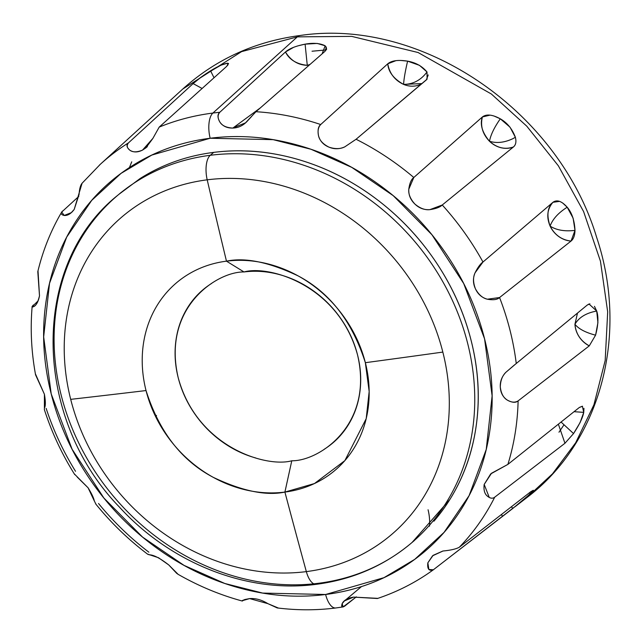 <?xml version="1.0" encoding="UTF-8"?>
<svg xmlns="http://www.w3.org/2000/svg" width="642" height="642" viewBox="0 0 642 642"><rect width="100%" height="100%" fill="white"/><g stroke="black" fill="none" stroke-linecap="round" stroke-linejoin="round"><path stroke-width="0.96" d="M532.651 491.371L522.765 500.583L502.301 516.417L501.619 514.362L502.301 516.417L433.374 569.767C428.992 571.332 427.155 569.021 427.853 562.817L433.117 555.346L442.884 551.021C450.708 550.258 456.181 548.998 459.311 547.233L530.685 491.772L533.333 490.255L530.525 493.658L529.273 492.871L530.525 493.658L512.709 508.528L511.473 506.707L512.709 508.528L433.254 569.855C416.225 582.198 397.607 591.747 377.408 598.513L353.598 597.108L377.889 598.352M489.292 497.518L484.18 484.437L490.681 473.924L507.886 464.391L579.405 407.421L582.374 406.226L583.738 412.373L574.052 411.683L583.738 412.373C582.808 417.565 579.413 424.627 573.547 433.567L561.06 422.035L573.547 433.567L564.952 443.269L494.709 497.181A262.674 227.709 50 0 1 459.311 547.233A262.674 227.709 -130 0 0 494.709 497.181C492.534 498.89 489.942 498.425 486.949 495.768C484.461 493.441 483.538 489.661 484.18 484.437L491.515 473.25L507.886 464.391A262.674 227.709 -130 0 0 518.118 400.889C515.02 402.791 511.401 402.51 507.244 400.062C502.887 397.101 500.575 392.743 500.295 386.99C500.006 381.428 501.875 376.533 505.88 372.296L514.619 364.8M594.46 306.346L596.707 311.057L597.919 322.669L595.575 335.18L589.268 345.869L518.118 400.889C515.719 402.983 512.091 402.711 507.244 400.062C503.416 397.775 501.097 393.418 500.295 386.99C500.463 380.642 502.325 375.747 505.88 372.296L516.256 363.5A262.674 227.709 -130 0 0 499.564 297.535A262.674 227.709 50 0 1 516.256 363.5L587.229 305.062L589.051 304.035L596.707 311.057C586.274 312.935 579.02 317.333 574.935 324.25L577.487 313.087L574.935 324.25C579.004 317.333 586.266 312.935 596.707 311.057C598.641 317.02 598.264 325.061 595.575 335.18C585.448 332.508 578.562 328.865 574.935 324.25C578.594 328.881 585.48 332.524 595.575 335.18L589.268 345.869L518.118 400.889A262.674 227.709 50 0 1 507.886 464.391M562.633 202.96L567.191 207.222L573.121 218.184L574.999 230.382C564.703 231.593 556.405 230.173 550.098 226.104C552.61 219.163 558.307 212.863 567.191 207.222C571.886 212.727 574.494 220.447 574.999 230.382L571.035 241.071L499.564 297.535L487.358 299.204C481.917 297.719 477.953 294.269 475.457 288.852C472.929 283.523 472.801 278.179 475.064 272.818L482.977 262.016L552.939 202.302C556.935 199.421 561.686 201.058 567.191 207.222C558.315 212.855 552.618 219.155 550.098 226.104C546.278 216.996 547.225 209.059 552.939 202.302L559.479 201.387M493.971 115.993L500.303 118.818L510.013 127.164L515.374 137.276L513.102 138.568C504.644 142.596 496.78 143.495 489.493 141.264C490.657 134.94 494.26 127.461 500.303 118.818C507.18 122.726 512.204 128.881 515.374 137.276C516.489 141.754 515.831 144.988 513.415 146.978L442.25 204.999A262.674 227.709 50 0 1 482.977 262.016A262.674 227.709 -130 0 0 442.25 204.999L429.899 209.637C424.121 210.046 419.106 208.177 414.852 204.012C410.503 199.855 408.481 194.911 408.802 189.189L413.809 177.489L482.455 116.9C486.467 113.907 492.414 114.541 500.303 118.818C494.26 127.453 490.665 134.932 489.493 141.264C482.575 134.026 480.2 125.92 482.383 116.964L489.918 115.167M428.222 74.929L426.376 79.881L356.077 139.266A262.674 227.709 50 0 1 413.809 177.489A262.674 227.709 -130 0 0 356.077 139.266L344.802 146.849C339.498 149.257 334.217 149.353 328.961 147.138C323.512 144.891 320.037 141.144 318.552 135.887C317.485 131.008 318.199 127.22 320.711 124.532L387.84 63.727C391.78 60.541 398.361 59.674 407.598 61.142C405.19 71.487 403.858 79.239 403.601 84.399C394.774 80.282 389.493 73.413 387.768 63.791L395.753 60.733M251.608 116.451L246.785 121.707C242.668 125.848 237.949 127.967 232.629 128.071C227.003 128.143 222.766 126.161 219.917 122.116C217.566 118.248 217.518 114.974 219.773 112.294L285.457 51.986C289.213 48.615 295.761 46.007 305.102 44.154L307.269 65.332C298.065 65.051 290.794 60.605 285.457 51.986L293.242 47.54M99.646 164.914A262.674 227.709 50 0 1 128.456 142.893L193.13 83.596L202.11 88.484L193.13 83.596C196.717 80.154 202.519 75.892 210.56 70.805L214.027 77.762L210.56 70.805C217.606 66.463 223.247 63.927 227.485 63.189L227.774 65.291M146.031 390.553A122.782 106.436 50 0 1 226.474 261.166A5019.878 2184.357 -97.2 0 1 207.197 179.824A208.321 180.595 -130 0 0 70.7 399.356A5019.878 1220.795 -14.2 0 0 146.031 390.553A5019.878 1220.795 165.8 0 1 70.7 399.356A208.321 180.595 -130 0 0 306.338 571.613A20.079 8.739 82.8 0 0 316.201 584.324A20.079 8.739 -97.2 0 1 306.338 571.613A208.321 180.595 -130 0 0 442.836 352.081A208.321 180.595 50 0 1 306.338 571.613A5019.878 2184.357 -97.2 0 1 284.904 492.077C266.237 496.041 242.355 491.13 213.264 477.343C181.574 460.675 159.168 431.745 146.031 390.553A122.782 106.436 -130 0 1 226.474 261.166L244 271.959C216.811 271.502 161.76 307.727 178.219 377.761C197.118 447.482 266.51 467.906 291.781 460.779L284.904 492.077A5019.878 2184.357 82.8 0 0 306.338 571.613A208.321 180.595 50 0 1 70.7 399.356A208.321 180.595 50 0 1 207.197 179.824A208.321 180.595 50 0 1 442.836 352.081A5019.878 1220.795 165.8 0 1 365.354 362.69A122.782 106.436 50 0 1 284.904 492.077A122.782 106.436 50 0 1 146.031 390.553M154.802 414.892L156.544 415.583M400.52 60.428L407.598 61.142C415.703 62.579 422.171 66.19 427.002 71.976C420.879 80.178 413.079 84.311 403.601 84.399C403.858 79.247 405.19 71.495 407.598 61.142L419.499 65.356L427.002 71.976L427.091 79.159L356.077 139.266L344.802 146.849C340.404 149.096 335.124 149.193 328.961 147.138C323.046 144.153 319.572 140.405 318.552 135.887C317.493 130.262 318.215 126.474 320.711 124.532A262.674 227.709 -130 0 0 255.965 111.716A262.674 227.709 50 0 1 320.711 124.532L387.768 63.791C388.442 72.008 393.723 78.878 403.601 84.399C413.119 84.295 420.911 80.154 427.002 71.976M228.408 63.406L226.69 66.359L159.208 127.1A262.674 227.709 50 0 1 212.895 113.056L297.342 36.867L351.696 36.377L418.103 52.524L491.387 94.021L526.793 126.193L558.355 165.805L583.602 211.563L600.455 261.222L607.685 311.892L605.173 360.587L593.922 404.781L575.681 442.771L552.529 473.796L526.496 497.879L552.529 473.796L575.681 442.771L593.922 404.781L605.173 360.587L607.685 311.892L600.455 261.222L583.602 211.563L558.355 165.805L526.793 126.193L491.387 94.021L418.103 52.524L351.696 36.377L297.342 36.867A23.425 10.192 -97.2 0 1 300.312 35.479A23.425 10.192 82.8 0 0 297.342 36.867L212.895 113.056A262.674 227.709 50 0 1 219.773 112.294L285.457 51.986C289.325 59.682 296.596 64.128 307.269 65.332L310.006 64.433L307.269 65.332L305.102 44.154C313.272 42.677 319.957 43.215 325.165 45.775L322.107 53.848L325.165 45.775L326.626 48.896L324.956 51.36L255.965 111.716L245.477 122.871L232.629 128.071C226.369 127.67 222.124 125.688 219.917 122.116C217.397 117.63 217.349 114.356 219.773 112.294A262.674 227.709 -130 0 0 212.895 113.056A20.079 8.739 82.8 0 0 210.167 138.247L273.147 139.659L310.953 149.249L351.72 167.353L393.185 195.625L431.914 234.723L463.701 283.531L484.574 338.84L492.117 395.841L486.243 449.432L469.101 495.632L444.079 532.354L414.724 559.359L383.98 577.664L325.614 594.492A20.079 8.739 82.8 0 0 335.678 607.99A20.079 8.739 82.8 0 0 335.846 607.966M74.279 473.876L88.082 487.792C91.629 493.562 93.724 497.975 94.366 501.057L96.043 504.363M95.602 503.818C110.994 522.821 128.376 539.641 147.748 554.279L149.353 554.824C153.607 554.832 160.083 558.211 168.758 564.944L178.155 574.357M244.249 599.732L244.08 599.869C240.598 601.137 242.443 600.703 249.618 598.593L267.875 603.649L278.459 608.086M260.315 107.904L232.853 128.071M521.489 501.635L520.702 502.196L521.489 501.635M429.522 526.175A23.425 10.192 82.8 0 0 428.062 509.764A23.425 10.192 -97.2 0 1 429.522 526.175M558.989 432.21L563.644 425.301M326.24 49.916L312.036 51.224M433.904 521.216A227.565 197.279 -130 0 0 443.261 273.644A227.565 197.279 -130 0 0 213.738 152.379L210.279 155.292A227.565 197.279 50 0 1 439.802 276.558A227.565 197.279 50 0 1 430.437 524.129A227.565 197.279 50 0 1 318.568 583.273A20.079 8.739 -97.2 0 1 316.201 584.324M430.437 524.129A227.565 197.279 -130 0 0 439.802 276.558A227.565 197.279 -130 0 0 210.279 155.292A20.079 8.739 82.8 0 0 207.197 179.824A5019.878 2184.357 82.8 0 0 226.474 261.166A122.782 106.436 50 0 1 365.354 362.69A5019.878 1220.795 -14.2 0 0 442.836 352.081A208.321 180.595 -130 0 0 207.197 179.824A20.079 8.739 -97.2 0 1 210.279 155.292A227.565 197.279 -130 0 0 98.411 214.436A227.565 197.279 50 0 1 210.279 155.292L213.738 152.379C240.694 148.952 267.995 151.087 295.649 158.783C323.295 166.479 349.192 179.15 373.323 196.797C397.462 214.436 418.006 235.71 434.955 260.62C451.904 285.529 463.965 312.173 471.148 340.549C478.33 368.925 480.08 396.876 476.396 424.402C472.721 451.928 463.885 476.934 449.906 499.428L412.068 542.458M356.366 596.867L343.077 606.931L342.17 603.624C343.791 600.27 347.595 598.103 353.598 597.108L344.497 600.872L361.51 586.571M433.374 569.767L428.848 569.486L427.853 562.817L432.539 555.82L443.06 550.972M516.256 363.5L587.229 305.062L589.894 303.843M579.333 407.477L582.519 406.25M583.955 408.336L583.738 412.373L580.103 422.564L573.547 433.567L564.952 443.269L494.709 497.181M530.613 491.828L533.301 490.311M298.474 45.718L305.102 44.154L317.22 43.431L325.165 45.775M326.385 47.051L324.956 51.36L255.965 111.716M148.864 552.184A262.674 227.709 50 0 1 98.531 503.497M75.515 471.284A262.674 227.709 50 0 1 46.16 408.416M515.157 506.642L526.496 497.879C600.84 442.001 629.136 334.241 596.627 237.307C558.749 111.058 421.93 17.246 300.143 35.495C254.89 41.473 215.776 59.313 182.793 89.005L241.561 51.633L297.342 36.867L241.561 51.633L182.793 89.005L100.304 164.304L82.072 183.259L74.199 209.436C70.989 213.73 67.667 215.736 64.216 215.463L61.712 212.037C50.919 230.462 42.942 250.324 37.798 271.63L39.499 295.802C38.416 301.283 36.61 304.83 34.074 306.435L32.132 306.683L38.047 300.929M61.712 212.037L78.797 196.388M152.868 138.399L142.516 150.108C137.717 152.483 133.528 152.539 129.949 150.268C126.915 147.957 126.418 145.501 128.456 142.893L193.13 83.596L200.248 77.851M205.263 74.263L220.88 65.203L227.485 63.189L228.544 63.662L226.69 66.359L159.208 127.1L152.788 138.56L145.911 147.845L142.516 150.108C136.987 152.355 132.806 152.403 129.949 150.268C126.643 147.5 126.145 145.044 128.456 142.893A262.674 227.709 -130 0 0 99.47 165.074M32.132 306.683C30.214 329.194 31.362 351.92 35.575 374.864L44.41 394.26L44.394 409.724M77.249 477.11L88.082 487.792L94.374 501.089M147.467 554.07L158.494 557.721L168.758 564.944L176.871 573.539M243.928 599.997L242.299 601.04C219.893 594.949 198.338 585.953 177.641 574.06M244.787 599.532L249.618 598.593C255.652 598.159 261.743 599.845 267.875 603.649L277.224 607.934C297.037 610.39 316.562 610.406 335.806 607.974L343.077 606.931M335.678 607.99A20.079 8.739 -97.2 0 1 325.614 594.492L262.634 593.08L224.82 583.49L184.061 565.385L142.588 537.113L103.86 498.015L72.081 449.207L51.208 393.899L43.664 336.898L49.53 283.307L66.68 237.107L91.702 200.384L121.049 173.372L151.801 155.075L210.167 138.247A20.079 8.739 -97.2 0 1 212.895 113.056A262.674 227.709 -130 0 0 159.208 127.1M318.568 583.273A227.565 197.279 50 0 1 89.045 462.007A227.565 197.279 50 0 1 98.411 214.436M325.614 594.492C354.344 590.841 380.521 581.548 404.139 566.597C427.757 551.647 447.017 532.186 461.927 508.215C476.829 484.237 486.243 457.577 490.167 428.238C494.091 398.891 492.229 369.094 484.574 338.84C476.918 308.585 464.054 280.185 445.989 253.638C427.925 227.083 406.025 204.405 380.289 185.594C354.561 166.784 326.955 153.278 297.479 145.076C268.003 136.866 238.896 134.595 210.167 138.247C181.429 141.898 155.252 151.191 131.634 166.142C108.016 181.092 88.756 200.553 73.854 224.523C58.944 248.494 49.53 275.153 45.606 304.501C41.682 333.848 43.552 363.645 51.208 393.899C58.855 424.145 71.719 452.554 89.792 479.101C107.856 505.655 129.756 528.334 155.484 547.144C181.221 565.955 208.819 579.461 238.294 587.663C267.77 595.864 296.877 598.143 325.614 594.492M118.826 194.382L140.076 178.548C162.233 164.529 186.79 155.805 213.738 152.379M129.427 167.562L131.738 161.832M226.474 261.166C245.148 257.201 269.03 262.113 298.121 275.899C329.803 292.567 352.217 321.498 365.354 362.69L369.174 391.54L366.205 418.656L344.858 460.627L314.444 483.554L284.904 492.077L291.781 460.779C318.97 461.237 374.021 425.012 357.562 354.978C338.655 285.257 269.271 264.833 244 271.959L226.474 261.166M211.499 283.507C201.724 289.694 193.756 297.744 187.584 307.67C181.421 317.589 177.521 328.624 175.9 340.766C174.279 352.907 175.049 365.242 178.219 377.761C181.381 390.28 186.71 402.036 194.181 413.023C201.66 424.009 210.72 433.398 221.37 441.182C232.019 448.967 243.446 454.552 255.644 457.947M324.274 449.231C334.049 443.044 342.017 434.987 348.189 425.068C354.36 415.149 358.252 404.115 359.881 391.973C361.502 379.831 360.732 367.497 357.562 354.978C354.392 342.459 349.071 330.702 341.592 319.716C334.121 308.73 325.053 299.341 314.403 291.556C303.754 283.772 292.335 278.187 280.137 274.784C267.939 271.389 255.893 270.451 244 271.959M35.382 373.788L44.41 394.26C45.542 400.688 45.654 405.094 44.739 407.453M38.006 270.78L39.499 295.802C38.022 301.788 36.217 305.327 34.074 306.435C31.586 307.614 31.37 307.125 33.432 304.966M34.82 305.825L34.074 306.435M82.537 182.769C80.611 184.583 79.456 188.483 79.07 194.478L74.199 209.436L71.246 212.687L64.216 215.463C60.918 214.701 60.356 213.224 62.539 211.049M309.107 65.219A23.425 20.311 50 0 1 307.269 65.332L309.107 65.219M422.011 83.564A23.425 20.311 50 0 1 403.601 84.399L422.011 83.564M413.809 177.489L482.383 116.964C479.743 124.275 482.118 132.38 489.493 141.264C496.804 143.495 504.676 142.596 513.102 138.568L515.374 137.276C516.497 141.697 515.847 144.931 513.415 146.978A23.425 20.311 50 0 1 489.493 141.264C496.972 147.933 504.941 149.835 513.415 146.978L442.25 204.999C440.091 207.181 435.974 208.722 429.899 209.637C425.028 210.231 420.012 208.361 414.852 204.012C410.302 198.964 408.288 194.02 408.802 189.189C409.62 183.211 411.289 179.311 413.809 177.489M482.977 262.016L552.939 202.302C547.441 207.462 546.494 215.391 550.098 226.104C556.445 230.173 564.743 231.602 574.999 230.382C574.839 235.542 573.515 239.105 571.035 241.071A23.425 20.311 50 0 1 550.098 226.104C554.68 234.956 561.662 239.947 571.035 241.071L499.564 297.535C497.277 299.702 493.208 300.255 487.358 299.204C482.688 298.193 478.723 294.742 475.457 288.852C473.066 282.616 472.929 277.272 475.064 272.818C477.849 267.313 480.481 263.718 482.977 262.016M589.268 345.869A23.425 20.311 50 0 1 574.935 324.25C575.834 333.76 580.609 340.966 589.268 345.869M558.371 424.177L564.952 443.269L558.371 424.177M356.31 596.867L344.722 606.088C341.905 607.886 341.054 607.067 342.17 603.624L344.497 600.872M227.766 65.203L227.485 63.189M589.051 304.035L588.618 304.188M121.458 192.167L117.992 195.08C30.27 264.56 32.188 417.196 119.308 506.955C170.547 563.251 247.306 593.641 316.321 584.308C352.249 579.598 383.764 565.995 410.848 543.485L414.315 540.572M44.338 409.54C51.689 432.299 61.833 453.99 74.745 474.615M72.129 211.94L71.246 212.687M147.379 146.601L145.911 147.845M245.902 122.51L245.477 122.871M326.626 48.896L326.457 49.53"/></g></svg>
